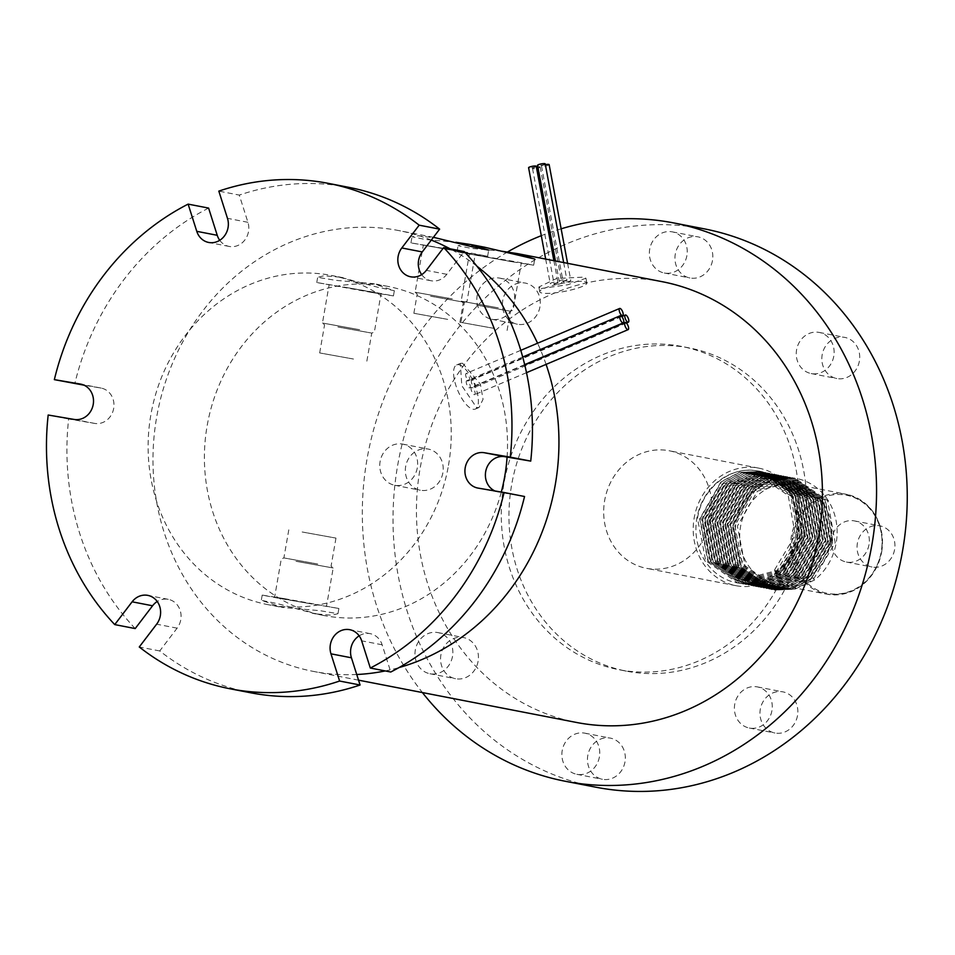<?xml version="1.0" encoding="UTF-8"?>
<svg xmlns="http://www.w3.org/2000/svg" width="955" height="955" viewBox="0 0 955 955"><rect width="100%" height="100%" fill="white"/><g stroke="black" fill="none" stroke-linecap="round" stroke-linejoin="round"><path stroke-width="0.72" stroke-dasharray="4.78 3.58" d="M467.102 380.687A3.892 1.444 67.1 0 0 466.732 380.711A3.892 1.444 67.1 0 0 466.744 384.423A3.892 1.444 67.1 0 0 469.406 387.909A3.892 1.444 67.1 0 0 469.764 387.873A3.892 1.444 67.1 0 0 469.764 384.173A3.892 1.444 67.1 0 0 467.102 380.687M466.518 373.429A3.892 1.444 67.1 0 0 466.147 373.465A3.892 1.444 67.1 0 0 466.159 377.165A3.892 1.444 67.1 0 0 468.821 380.663A3.892 1.444 67.1 0 0 469.192 380.627A3.892 1.444 67.1 0 0 469.18 376.927A3.892 1.444 67.1 0 0 466.518 373.429M472.188 379.995A3.892 1.444 67.1 0 0 471.818 380.018A3.892 1.444 67.1 0 0 471.818 383.731A3.892 1.444 67.1 0 0 474.48 387.217A3.892 1.444 67.1 0 0 474.85 387.193A3.892 1.444 67.1 0 0 474.838 383.48A3.892 1.444 67.1 0 0 472.188 379.995M471.973 387.444A3.892 1.444 67.1 0 0 471.603 387.467A3.892 1.444 67.1 0 0 471.603 391.18A3.892 1.444 67.1 0 0 474.265 394.666A3.892 1.444 67.1 0 0 474.635 394.642A3.892 1.444 67.1 0 0 474.623 390.929A3.892 1.444 67.1 0 0 471.973 387.444M549.149 164.618A3.892 0.68 -10.6 0 1 546.236 165.848A3.892 0.68 -10.6 0 1 541.879 166.266A3.892 0.68 -10.6 0 1 541.497 166.051A3.892 0.68 -10.6 0 1 545.353 164.642M563.534 282.143A3.892 0.68 -10.6 0 1 563.152 281.94A3.892 0.68 -10.6 0 1 566.064 280.722A3.892 0.68 -10.6 0 1 570.422 280.304A3.892 0.68 -10.6 0 1 570.804 280.507A3.892 0.68 -10.6 0 1 567.891 281.725A3.892 0.68 -10.6 0 1 563.534 282.143M550.617 283.79A3.892 0.68 -10.6 0 1 550.247 283.575A3.892 0.68 -10.6 0 1 553.16 282.358A3.892 0.68 -10.6 0 1 557.517 281.94A3.892 0.68 -10.6 0 1 557.899 282.155A3.892 0.68 -10.6 0 1 554.986 283.372A3.892 0.68 -10.6 0 1 550.617 283.79M536.244 166.266A3.892 0.68 -10.6 0 1 533.332 167.483A3.892 0.68 -10.6 0 1 528.963 167.901M559.594 281.379A3.892 0.68 -10.6 0 1 559.212 281.176A3.892 0.68 -10.6 0 1 562.125 279.958A3.892 0.68 -10.6 0 1 566.494 279.54A3.892 0.68 -10.6 0 1 566.864 279.743A3.892 0.68 -10.6 0 1 563.951 280.961A3.892 0.68 -10.6 0 1 559.594 281.379M545.21 163.854A3.892 0.68 -10.6 0 1 542.297 165.084A3.892 0.68 -10.6 0 1 537.94 165.501M537.856 166.839A3.892 0.68 -10.6 0 1 539.802 166.815A3.892 0.68 -10.6 0 1 540.172 167.029A3.892 0.68 -10.6 0 1 537.259 168.247A3.892 0.68 -10.6 0 1 532.902 168.665A3.892 0.68 -10.6 0 1 532.52 168.462A3.892 0.68 -10.6 0 1 536.388 167.041M554.557 284.554A3.892 0.68 -10.6 0 1 554.175 284.339A3.892 0.68 -10.6 0 1 557.087 283.122A3.892 0.68 -10.6 0 1 561.456 282.704A3.892 0.68 -10.6 0 1 561.827 282.919A3.892 0.68 -10.6 0 1 558.914 284.136A3.892 0.68 -10.6 0 1 554.557 284.554M317.717 564.023L283.886 557.923L317.717 564.023M302.15 531.983L335.969 538.095L302.15 531.983M337.927 326.992L371.746 333.092L337.927 326.992M353.493 359.032L319.674 352.932L353.493 359.032M476.617 305.123L510.448 311.223L476.617 305.123M493.735 328.317L459.904 322.217L493.735 328.317M430.574 296.181L464.405 302.293L430.574 296.181M447.68 319.376L413.861 313.276L447.68 319.376M460.549 251.762L423.34 245.041L460.549 251.762M452.312 298.939L415.103 292.23L452.312 298.939M506.592 260.691L469.382 253.982L506.592 260.691M498.355 307.868L461.146 301.159L498.355 307.868M484.543 247.214L464.261 244.743L458.066 245.674L471.125 248.348L501.888 251.225M511.964 261.73L457.003 251.81L515.76 261.766L533.666 265.192L511.964 261.73M438.488 238.284L418.218 235.813L412.023 236.745L425.082 239.419L455.845 242.284M465.921 252.8L410.948 242.88L469.717 252.836L487.623 256.262L465.921 252.8M541.222 288.506L567.843 284.745L585.94 278.215L583.648 277.129L556.598 278.502L538.859 287.013L541.222 288.506M584.508 281.677A23.947 4.19 -10.6 0 1 586.836 282.966A23.947 4.19 -10.6 0 1 568.917 290.487A23.947 4.19 -10.6 0 1 542.07 293.054A23.947 4.19 -10.6 0 1 539.754 291.764A23.947 4.19 -10.6 0 1 557.672 284.244A23.947 4.19 -10.6 0 1 584.508 281.677M462.566 363.234L480.365 384.113L483.063 399.274L479.052 407.487L476.688 407.701L461.79 385.617L460.37 363.377L462.566 363.234M473.035 409.253A23.947 8.917 67.1 0 0 475.315 409.062A23.947 8.917 67.1 0 0 475.268 386.262A23.947 8.917 67.1 0 0 458.913 364.774A23.947 8.917 67.1 0 0 456.645 364.965A23.947 8.917 67.1 0 0 456.693 387.766A23.947 8.917 67.1 0 0 473.035 409.253M859.369 361.121A20.95 18.861 101 0 1 836.783 378.526A20.95 18.861 101 0 1 822.171 354.794A20.95 18.861 101 0 1 844.757 337.39A20.95 18.861 101 0 1 859.369 361.121M833.787 356.155A20.95 18.861 101 0 1 811.201 373.56A20.95 18.861 101 0 1 796.589 349.828A20.95 18.861 101 0 1 819.175 332.424A20.95 18.861 101 0 1 833.787 356.155M894.584 549.602A20.95 18.861 101 0 1 871.999 567.007A20.95 18.861 101 0 1 857.387 543.276A20.95 18.861 101 0 1 879.985 525.871A20.95 18.861 101 0 1 894.584 549.602M869.002 544.637A20.95 18.861 101 0 1 846.417 562.041A20.95 18.861 101 0 1 831.805 538.31A20.95 18.861 101 0 1 854.403 520.905A20.95 18.861 101 0 1 869.002 544.637M797.509 715.593A20.95 18.861 101 0 1 774.911 732.998A20.95 18.861 101 0 1 760.299 709.267A20.95 18.861 101 0 1 782.897 691.862A20.95 18.861 101 0 1 797.509 715.593M771.927 710.627A20.95 18.861 101 0 1 749.329 728.032A20.95 18.861 101 0 1 734.729 704.301A20.95 18.861 101 0 1 757.315 686.896A20.95 18.861 101 0 1 771.927 710.627M624.988 761.851A20.95 18.861 101 0 1 602.39 779.268A20.95 18.861 101 0 1 587.791 755.536A20.95 18.861 101 0 1 610.376 738.12A20.95 18.861 101 0 1 624.988 761.851M599.406 756.897A20.95 18.861 101 0 1 576.82 774.302A20.95 18.861 101 0 1 562.209 750.57A20.95 18.861 101 0 1 584.794 733.154A20.95 18.861 101 0 1 599.406 756.897M478.097 661.29A20.95 18.861 101 0 1 455.499 678.707A20.95 18.861 101 0 1 440.9 654.975A20.95 18.861 101 0 1 463.485 637.558A20.95 18.861 101 0 1 478.097 661.29M452.515 656.336A20.95 18.861 101 0 1 429.929 673.741A20.95 18.861 101 0 1 415.318 650.009A20.95 18.861 101 0 1 437.903 632.592A20.95 18.861 101 0 1 452.515 656.336M442.881 472.809A20.95 18.861 101 0 1 420.284 490.225A20.95 18.861 101 0 1 405.672 466.494A20.95 18.861 101 0 1 428.27 449.077A20.95 18.861 101 0 1 442.881 472.809M417.299 467.855A20.95 18.861 101 0 1 394.702 485.259A20.95 18.861 101 0 1 380.102 461.528A20.95 18.861 101 0 1 402.688 444.111A20.95 18.861 101 0 1 417.299 467.855M539.957 306.818A20.95 18.861 101 0 1 517.371 324.234A20.95 18.861 101 0 1 502.76 300.503A20.95 18.861 101 0 1 525.357 283.086A20.95 18.861 101 0 1 539.957 306.818M514.375 301.864A20.95 18.861 101 0 1 491.789 319.268A20.95 18.861 101 0 1 477.178 295.537A20.95 18.861 101 0 1 499.775 278.132A20.95 18.861 101 0 1 514.375 301.864M712.478 260.56A20.95 18.861 101 0 1 689.892 277.965A20.95 18.861 101 0 1 675.28 254.233A20.95 18.861 101 0 1 697.866 236.828A20.95 18.861 101 0 1 712.478 260.56M686.896 255.594A20.95 18.861 101 0 1 664.31 272.999A20.95 18.861 101 0 1 649.698 249.267A20.95 18.861 101 0 1 672.284 231.862A20.95 18.861 101 0 1 686.896 255.594M311.796 603.978L274.598 597.269L311.796 603.978M295.978 561.277L333.188 567.986L295.978 561.277M315.627 613.862L277.762 603.727L261.3 600.301L282.37 607.416L319.961 610.675L337.975 613.683L331.683 615.235L315.627 613.862M283.922 598.57L262.207 595.108L280.125 598.534L338.882 608.49L283.922 598.57M343.848 287.037L381.045 293.746L343.848 287.037M359.665 329.738L322.456 323.029L359.665 329.738M340.016 277.153L323.96 275.78L317.669 277.332L335.694 280.34L373.274 283.599L394.343 290.714L377.882 287.288L340.016 277.153M371.722 292.445L316.762 282.525L375.518 292.481L393.436 295.907L371.722 292.445M219.734 240.29A17.966 16.175 -79 0 0 229.164 246.438A17.966 16.175 -79 0 0 248.527 231.504A17.966 16.175 -79 0 0 247.93 222.3L239.287 195.083L218.826 191.119M250.652 692.781A257.444 231.779 -79 0 1 159.736 650.952L177.105 628.163A17.966 16.175 -79 0 0 180.782 619.676A17.966 16.175 -79 0 0 168.259 599.334A17.966 16.175 -79 0 0 157.217 601.507M135.204 628.569A257.444 231.779 -79 0 1 68.641 418.994L94.652 423.411A17.966 16.175 -79 0 0 113.681 408.43A17.966 16.175 -79 0 0 101.158 388.088A17.966 16.175 -79 0 0 100.824 388.028L83.956 385.163M830.874 542.034A50.89 45.816 -79 0 0 795.396 484.388A50.89 45.816 -79 0 0 740.531 526.671A50.89 45.816 -79 0 0 776.009 584.305A50.89 45.816 -79 0 0 830.874 542.034M775.162 572.403L774.553 569.908L777.346 572.833L775.162 572.403C813.29 545.842 800.469 475.578 757.112 470.875C730.503 465.551 701.794 488.363 697.496 518.446L705.685 560.645L737.785 582.992L759.058 582.228L777.716 572.905L799.741 535.862L792.184 493.795L760.717 471.567L739.767 472.391L721.431 481.774L700.051 518.947L708.24 561.134L740.34 583.481L761.624 582.729L780.283 573.394L802.296 536.352L794.751 494.284L763.272 472.057L742.322 472.88L723.986 482.275L702.605 519.436L710.795 561.636L742.895 583.983L764.179 583.219L782.837 573.895L804.862 536.853L797.306 494.786L765.826 472.558L744.888 473.382L726.552 482.764L705.16 519.938L713.361 562.125L745.461 584.472L766.734 583.72L785.392 574.385L807.417 537.343L799.86 495.275L768.393 473.047L747.443 473.871L729.107 483.266L707.727 520.427L715.916 562.626L748.016 584.973L769.3 584.221L787.947 574.886L809.971 537.844L802.415 495.776L770.948 473.549L749.997 474.372L731.661 483.767L710.281 520.929L718.47 563.116L750.57 585.475L771.855 584.711L790.513 575.388L812.526 538.345L804.981 496.278L773.502 474.05L752.564 474.862L734.216 484.257L712.836 521.43L721.037 563.617L753.125 585.964L774.41 585.212L793.068 575.877L815.092 538.835L807.536 496.767L776.057 474.54L755.119 475.363L736.783 484.758L715.402 521.919L723.592 564.119L755.692 586.466L776.964 585.702L795.622 576.378L817.647 539.336L810.091 497.269L778.623 475.041L757.673 475.865L739.337 485.247L717.957 522.421L726.146 564.608L758.246 586.955L779.531 586.203L798.189 576.868L820.202 539.826L812.657 497.758L781.178 475.53L760.228 476.354L741.892 485.749L720.512 522.91L728.701 565.109L760.801 587.456L782.085 586.692L800.744 577.369L822.768 540.327L815.212 498.259L783.733 476.032L762.794 476.855L744.458 486.25L723.066 523.412L731.267 565.599L763.367 587.946L784.64 587.194L803.298 577.859L825.323 540.817L817.767 498.749L786.299 476.521L765.349 477.345L747.013 486.74L725.633 523.901L733.822 566.1L765.922 588.447L787.207 587.695L805.853 578.36L827.878 541.318L820.321 499.25L788.854 477.023L767.904 477.846L749.568 487.241L728.188 524.402L736.377 566.601L768.477 588.949L789.761 588.185L808.419 578.861L830.432 541.819L822.888 499.752L791.409 477.524L770.47 478.336L752.122 487.73L730.742 524.904L738.943 567.091L771.031 589.438L792.316 588.686L810.974 579.351L832.999 542.309L825.442 500.241L793.963 478.013L773.025 478.837L754.689 488.232L733.309 525.393L741.498 567.592L774.648 590.13L794.87 589.175L814.496 580.031A56.882 51.212 -79 0 0 836.198 542.929A56.882 51.212 -79 0 0 796.542 478.515A56.882 51.212 -79 0 0 751.824 493.21C712.275 529.953 749.675 605.792 798.177 585.296L812.991 577.668L813.529 579.852M777.346 572.833C789.021 563.45 796.363 551.095 799.371 535.791L791.814 493.723L760.347 471.495L739.397 472.319L721.061 481.702L699.681 518.875L707.87 561.062L741.032 583.601L761.254 582.657L779.913 573.322L801.925 536.28L794.381 494.213L761.863 471.794L741.963 472.809L723.615 482.203L702.235 519.365L710.436 561.564L743.587 584.102L763.809 583.147L782.467 573.824L804.492 536.782L796.936 494.714L764.418 472.295L744.518 473.31L726.182 482.693L704.802 519.866L712.991 562.053L746.142 584.603L766.364 583.648L785.022 574.313L807.047 537.271L799.49 495.203L768.023 472.976L747.073 473.799L728.737 483.194L707.357 520.356L715.546 562.555L748.696 585.093L768.93 584.15L787.589 574.815L809.601 537.772L802.057 495.705L769.539 473.286L749.627 474.301L731.291 483.696L709.911 520.857L718.1 563.044L751.263 585.594L771.485 584.639L790.143 575.316L812.168 538.274L804.611 496.206L772.094 473.787L752.194 474.79L733.858 484.185L712.466 521.358L720.667 563.546L753.817 586.084L774.039 585.14L792.698 575.805L814.722 538.763L807.166 496.696L774.648 474.277L754.748 475.292L736.412 484.686L715.032 521.848L723.222 564.047L756.372 586.585L776.594 585.63L795.252 576.307L817.277 539.265L809.721 497.197L777.215 474.778L757.303 475.793L738.967 485.176L717.587 522.349L725.776 564.536L758.939 587.074L779.161 586.131L797.819 576.796L819.832 539.754L812.287 497.686L779.769 475.268L759.87 476.282L741.522 485.677L720.142 522.839L728.343 565.038L761.493 587.576L781.715 586.621L800.374 577.298L822.398 540.255L814.842 498.188L782.324 475.769L762.424 476.784L744.088 486.167L722.708 523.34L730.897 565.527L764.048 588.077L784.27 587.122L802.928 577.787L824.953 540.745L817.396 498.677L785.929 476.45L764.979 477.273L746.643 486.668L725.263 523.829L733.452 566.029L766.602 588.567L786.836 587.623L805.495 578.288L827.508 541.246L819.963 499.179L787.445 476.76L767.534 477.775L749.198 487.169L727.817 524.331L736.007 566.53L769.169 589.068L789.391 588.113L808.049 578.79L830.074 541.748L822.518 499.68L790 477.261L770.1 478.264L751.752 487.659L730.372 524.832L738.573 567.019L771.724 589.557L791.946 588.614L810.604 579.279L832.629 542.237L825.072 500.169L792.554 477.751L772.655 478.765L754.319 488.16L732.939 525.322L741.128 567.521L774.278 590.059L794.5 589.104L813.159 579.781L835.183 542.738L827.627 500.671L795.121 478.252L775.209 479.267L756.873 488.65L751.824 493.21M757.112 470.875A56.882 51.212 -79 0 0 696.852 518.326A56.882 51.212 -79 0 0 736.508 582.741A56.882 51.212 -79 0 0 776.117 572.594C813.935 545.866 800.839 475.745 757.112 470.875L758.175 471.066L757.112 470.875M800.481 535.934A59.867 53.898 -79 0 0 758.736 468.129A59.867 53.898 -79 0 0 694.19 517.873A59.867 53.898 -79 0 0 735.935 585.678A59.867 53.898 -79 0 0 800.481 535.934M710.95 518.565A59.867 53.898 -79 0 0 669.204 450.76A59.867 53.898 -79 0 0 604.658 500.504A59.867 53.898 -79 0 0 646.404 568.309A59.867 53.898 -79 0 0 710.95 518.565M803.943 534.382A164.642 148.228 -79 0 0 689.164 347.907A164.642 148.228 -79 0 0 511.665 484.686A164.642 148.228 -79 0 0 626.444 671.162A164.642 148.228 -79 0 0 803.943 534.382M796.279 532.89A164.642 148.228 -79 0 0 681.488 346.414A164.642 148.228 -79 0 0 503.989 483.206A164.642 148.228 -79 0 0 618.768 669.67A164.642 148.228 -79 0 0 796.279 532.89M704.301 228.866A284.387 256.036 -79 0 0 397.71 465.133A284.387 256.036 -79 0 0 595.968 787.218M561.146 228.806A284.387 256.036 -79 0 0 541.294 235.682M507.559 251.965A284.387 256.036 -79 0 0 367.007 459.176A284.387 256.036 -79 0 0 422.397 692.554M662.197 281.689A224.509 202.138 -79 0 0 420.152 468.213A224.509 202.138 -79 0 0 576.677 722.493M546.081 364.392A224.509 202.138 -79 0 0 537.57 343.227M476.903 266.182A224.509 202.138 -79 0 0 450.056 248.789M431.29 240.099A224.509 202.138 -79 0 0 398.724 230.561A224.509 202.138 -79 0 0 156.68 417.096A224.509 202.138 -79 0 0 313.192 671.365A224.509 202.138 -79 0 0 356.74 674.505M507.081 457.087A167.638 150.926 -79 0 0 387.885 286.404A167.638 150.926 -79 0 0 207.163 425.667A167.638 150.926 -79 0 0 324.031 615.533A167.638 150.926 -79 0 0 501.291 492.052M448.48 465.348A167.638 150.926 -79 0 0 331.612 275.482A167.638 150.926 -79 0 0 150.878 414.757A167.638 150.926 -79 0 0 267.758 604.611A167.638 150.926 -79 0 0 448.48 465.348M208.596 208.083A257.444 231.779 -79 0 0 74.812 383.6M348.718 187.323A257.444 231.779 -79 0 0 239.287 195.083M421.68 274.622A17.966 16.175 -79 0 0 431.111 280.758A17.966 16.175 -79 0 0 446.785 274.324L464.166 251.535M494.941 490.966A17.966 16.175 -79 0 0 498.2 492.004A17.966 16.175 -79 0 0 498.534 492.064L524.546 496.493M359.164 635.827A17.966 16.175 -79 0 1 370.206 633.666A17.966 16.175 -79 0 1 382.131 644.792L390.774 672.01M159.736 650.952L139.263 646.977M68.641 418.994L48.18 415.019M385.211 670.935A224.509 202.138 -79 0 0 399.023 667.581M814.496 580.031L812.991 577.668M774.553 569.908L795.288 535.063L788.197 495.49L757.625 474.408L721.67 484.197L701.579 519.162L709.302 558.866L740.507 580.067L777.107 570.41L797.843 535.564L790.752 495.991L760.192 474.91L724.236 484.698L704.133 519.663L711.857 559.355L743.074 580.568L779.662 570.899L800.397 536.053L793.318 496.493L762.747 475.399L726.791 485.188L706.688 520.165L714.424 559.857L745.628 581.07L782.229 571.4L802.964 536.555L795.873 496.982L765.301 475.9L729.345 485.689L709.255 520.654L716.978 560.358L748.183 581.559L784.783 571.89L805.519 537.056L798.428 497.483L767.868 476.39L731.9 486.19L711.809 521.155L719.533 560.848L750.749 582.061L787.338 572.391L808.073 537.546L800.994 497.973L770.422 476.891L734.467 486.68L714.364 521.645L722.099 561.349L753.304 582.55L789.904 572.893L810.64 538.047L803.549 498.474L772.977 477.393L737.021 487.181L716.93 522.146L724.654 561.838L755.859 583.051L792.459 573.382L813.194 538.536L806.104 498.964L775.532 477.882L739.576 487.671L719.485 522.648L727.209 562.34L758.413 583.541L795.014 573.883L815.749 539.038L808.658 499.465L778.098 478.383L742.142 488.172L722.04 523.137L729.763 562.829L760.98 584.042L797.568 574.373L818.304 539.539L811.225 499.966L780.653 478.873L744.697 488.674L724.594 523.638L732.33 563.331L763.534 584.544L800.135 574.874L820.87 540.029L813.779 500.456L783.207 479.374L747.252 489.163L727.161 524.128L734.884 563.832L766.089 585.033L802.689 575.364L823.425 540.53L816.334 500.957L785.774 479.864L749.806 489.664L729.716 524.629L737.439 564.321L768.656 585.534L805.244 575.865L825.98 541.019L818.901 501.447L788.329 480.365L752.373 490.154L732.27 525.119L740.006 564.823L771.21 586.024L807.811 576.366L828.546 541.521L821.455 501.948L790.883 480.866L754.928 490.655L734.837 525.62L742.56 565.312L773.765 586.525L810.365 576.856L831.101 542.01L824.01 502.437L793.438 481.356L757.482 491.145L737.391 526.121L745.115 565.814L776.32 587.027L798.177 585.296M792.495 536.734A49.994 45.004 101 0 1 845.462 495.036A49.994 45.004 101 0 1 881.238 551.823A49.994 45.004 101 0 1 828.272 593.521A49.994 45.004 101 0 1 792.495 536.734M881.656 551.883A50.89 45.816 -79 0 0 846.178 494.248A50.89 45.816 -79 0 0 791.313 536.519A50.89 45.816 -79 0 0 826.791 594.165A50.89 45.816 -79 0 0 881.656 551.883M247.93 222.3L227.469 218.325M100.824 388.028L81.032 384.185M94.652 423.411L74.192 419.448M177.105 628.163L156.632 624.188M382.131 644.792L361.67 640.829M498.534 492.064L478.073 488.101M446.785 274.324L426.324 270.349M522.707 357.015L466.732 380.711M524.677 364.631L469.764 387.873M520.773 350.342L466.147 373.465M621.43 316.177L469.192 380.627M621.777 316.535L471.818 380.018M626.396 323.029L474.85 387.193M524.761 364.965L471.603 387.467M526.503 372.677L474.635 394.642M541.497 166.051L563.152 281.94M567.592 263.329L570.804 280.507M545.663 259.08L550.247 283.575M553.876 260.667L557.899 282.155M555.44 260.978L559.212 281.176M563.653 262.565L566.864 279.743M532.52 168.462L554.175 284.339M540.172 167.029L561.827 282.919M288.792 529.858L283.886 557.923L281.283 558.926L274.598 597.269M319.674 352.932L324.569 324.855L322.456 323.029L329.141 284.697M459.904 322.217L463.259 302.986L461.158 301.159L469.382 253.982M413.861 313.276L417.216 294.056L415.103 292.23L423.34 245.041M457.003 251.81L458.066 245.674M410.948 242.88L412.023 236.745M586.836 282.966L585.94 278.215M475.315 409.062L479.052 407.487M811.201 373.56L836.783 378.526M846.417 562.041L871.999 567.007M749.329 728.032L774.911 732.998M576.82 774.302L602.39 779.268M429.929 673.741L455.499 678.707M394.702 485.259L420.284 490.225M491.789 319.268L517.371 324.234M664.31 272.999L689.892 277.965M795.396 484.388L846.178 494.248C872.572 502.294 884.426 521.514 881.74 551.894C873.527 582.359 855.214 596.445 826.791 594.165L776.009 584.305M262.207 595.108L261.3 600.301M316.762 282.525L317.669 277.332M168.259 599.334L147.798 595.371M101.158 388.088L80.698 384.113M737.773 582.992L736.508 582.741M758.736 468.129L669.204 450.76M689.164 347.907L681.488 346.414M433.415 237.294L398.724 230.561M387.885 286.404L376.306 284.148M343.191 277.726L331.612 275.482M324.031 615.533L312.452 613.289M279.326 606.867L267.758 604.611M358.531 680.163L313.192 671.365M626.444 671.162L618.768 669.67M735.935 585.678L646.404 568.309M370.206 633.666L349.733 629.691M498.2 492.004L477.739 488.041M431.111 280.758L410.638 276.795M229.164 246.438L208.703 242.463M393.436 295.907L394.343 290.714M366.851 361.157L371.746 333.092L374.348 332.089L381.045 293.746M338.882 608.49L337.975 613.683M335.969 538.095L331.075 566.16L333.188 567.986L326.491 606.33M672.284 231.862L697.866 236.828M499.775 278.132L525.357 283.086M402.688 444.111L428.27 449.077M437.903 632.592L463.485 637.558M584.794 733.154L610.376 738.12M757.315 686.896L782.897 691.862M854.403 520.905L879.985 525.871M819.175 332.424L844.757 337.39M456.645 364.965L460.37 363.377M539.754 291.764L538.859 287.013M487.623 256.262L488.697 250.126M533.666 265.192L534.74 259.056M507.093 330.442L510.448 311.223L513.05 310.22L521.287 263.031M464.393 302.293L467.007 301.291L475.244 254.102M461.05 321.513L464.405 302.293"/><path stroke-width="1.43" d="M620.619 315.687A3.892 1.444 67.1 0 0 620.249 315.723A3.892 1.444 67.1 0 0 620.249 319.424A3.892 1.444 67.1 0 0 622.911 322.921A3.892 1.444 67.1 0 0 623.281 322.886A3.892 1.444 67.1 0 0 623.269 319.185A3.892 1.444 67.1 0 0 620.619 315.687M620.034 308.441A3.892 1.444 67.1 0 0 619.664 308.465A3.892 1.444 67.1 0 0 619.664 312.178A3.892 1.444 67.1 0 0 622.326 315.663A3.892 1.444 67.1 0 0 622.696 315.639A3.892 1.444 67.1 0 0 622.684 311.927A3.892 1.444 67.1 0 0 620.034 308.441M625.692 314.995A3.892 1.444 67.1 0 0 625.322 315.031A3.892 1.444 67.1 0 0 625.334 318.731A3.892 1.444 67.1 0 0 627.984 322.229A3.892 1.444 67.1 0 0 628.354 322.193A3.892 1.444 67.1 0 0 628.342 318.493A3.892 1.444 67.1 0 0 625.692 314.995M625.477 322.444A3.892 1.444 67.1 0 0 625.107 322.48A3.892 1.444 67.1 0 0 625.119 326.18A3.892 1.444 67.1 0 0 627.769 329.678A3.892 1.444 67.1 0 0 628.139 329.642A3.892 1.444 67.1 0 0 628.127 325.942A3.892 1.444 67.1 0 0 625.477 322.444M545.353 164.642A3.892 0.68 -10.6 0 1 548.767 164.415A3.892 0.68 -10.6 0 1 549.149 164.618L567.592 263.329M528.963 167.901A3.892 0.68 -10.6 0 1 528.593 167.698A3.892 0.68 -10.6 0 1 531.505 166.468A3.892 0.68 -10.6 0 1 535.862 166.051A3.892 0.68 -10.6 0 1 536.244 166.266L553.876 260.667M537.94 165.501A3.892 0.68 -10.6 0 1 537.558 165.287A3.892 0.68 -10.6 0 1 540.47 164.069A3.892 0.68 -10.6 0 1 544.839 163.651A3.892 0.68 -10.6 0 1 545.21 163.854L563.653 262.565M536.388 167.041A3.892 0.68 -10.6 0 1 537.856 166.839M501.888 251.225L517.55 253.624L534.74 259.056L484.543 247.214L471.507 244.683L488.697 250.126L472.713 246.903L433.415 237.294M455.845 242.284L471.507 244.683M228.066 227.541A17.966 16.175 -79 0 0 227.469 218.325L218.826 191.119A257.444 231.779 -79 0 1 328.257 183.348A257.444 231.779 -79 0 1 419.173 225.177L401.804 247.966A17.966 16.175 -79 0 0 410.638 276.795A17.966 16.175 -79 0 0 426.324 270.349L443.693 247.56A257.444 231.779 -79 0 1 510.257 457.135L484.245 452.718A17.966 16.175 -79 0 0 465.252 467.508A17.966 16.175 -79 0 0 477.739 488.041A17.966 16.175 -79 0 0 478.073 488.101L504.085 492.517A257.444 231.779 -79 0 1 370.313 668.034L361.67 640.829A17.966 16.175 -79 0 0 349.733 629.691A17.966 16.175 -79 0 0 334.166 635.982A17.966 16.175 -79 0 0 330.967 653.829L339.61 681.034A257.444 231.779 -79 0 1 230.179 688.806A257.444 231.779 -79 0 1 139.263 646.977L156.632 624.188A17.966 16.175 -79 0 0 160.321 615.712A17.966 16.175 -79 0 0 147.798 595.371A17.966 16.175 -79 0 0 132.112 601.805L114.743 624.594A257.444 231.779 -79 0 1 48.18 415.019L74.192 419.448A17.966 16.175 -79 0 0 93.22 404.454A17.966 16.175 -79 0 0 80.698 384.113A17.966 16.175 -79 0 0 80.363 384.053L54.351 379.636A257.444 231.779 -79 0 1 188.123 204.119L196.766 231.325A17.966 16.175 -79 0 0 208.703 242.463A17.966 16.175 -79 0 0 228.066 227.541M157.217 601.507A17.966 16.175 -79 0 0 152.573 605.78L135.204 628.569L114.743 624.594M422.397 692.554A284.387 256.036 -79 0 0 565.264 781.262L595.968 787.218A284.387 256.036 -79 0 0 902.559 550.951A284.387 256.036 -79 0 0 704.301 228.866L673.609 222.909A284.387 256.036 -79 0 0 561.146 228.806M565.264 781.262A284.387 256.036 -79 0 0 871.867 544.995A284.387 256.036 -79 0 0 673.609 222.909M541.294 235.682A284.387 256.036 -79 0 0 507.559 251.965M358.531 680.163L576.677 722.493A224.509 202.138 -79 0 0 818.722 535.97A224.509 202.138 -79 0 0 662.197 281.689L517.55 253.624M399.023 667.581A224.509 202.138 -79 0 0 555.249 484.842A224.509 202.138 -79 0 0 546.081 364.392M537.57 343.227A224.509 202.138 -79 0 0 476.903 266.182M450.056 248.789A224.509 202.138 -79 0 0 431.29 240.099M501.291 492.052A167.638 150.926 -79 0 0 504.753 476.259A167.638 150.926 -79 0 0 507.081 457.087M219.734 240.29A17.966 16.175 -79 0 1 217.239 235.3L208.596 208.083L188.123 204.119M83.956 385.163L54.351 379.636M421.68 274.622A17.966 16.175 -79 0 1 422.265 251.929L439.634 229.14A257.444 231.779 -79 0 0 348.718 187.323L328.257 183.348M494.941 490.966A17.966 16.175 -79 0 1 486.143 469.633A17.966 16.175 -79 0 1 504.718 456.681L530.729 461.11A257.444 231.779 -79 0 0 464.166 251.535L443.693 247.56M370.313 668.034L390.774 672.01A257.444 231.779 -79 0 0 524.546 496.493L504.085 492.517M359.164 635.827A17.966 16.175 -79 0 0 351.428 657.792L360.071 685.01L339.61 681.034M230.179 688.806L250.652 692.781A257.444 231.779 -79 0 0 360.071 685.01M439.634 229.14L419.173 225.177M530.729 461.11L510.257 457.135M356.74 674.505A224.509 202.138 -79 0 0 385.211 670.935M152.573 605.78L132.112 601.805M81.032 384.185L80.363 384.053M351.428 657.792L330.967 653.829M504.718 456.681L484.245 452.718M422.265 251.929L401.804 247.966M217.239 235.3L196.766 231.325M620.249 315.723L522.707 357.015M623.281 322.886L524.677 364.631M619.664 308.465L520.773 350.342M622.696 315.639L621.43 316.177M625.322 315.031L621.777 316.535M628.354 322.193L626.396 323.029M625.107 322.48L524.761 364.965M628.139 329.642L526.503 372.677M528.593 167.698L545.663 259.08M537.558 165.287L555.44 260.978"/></g></svg>
